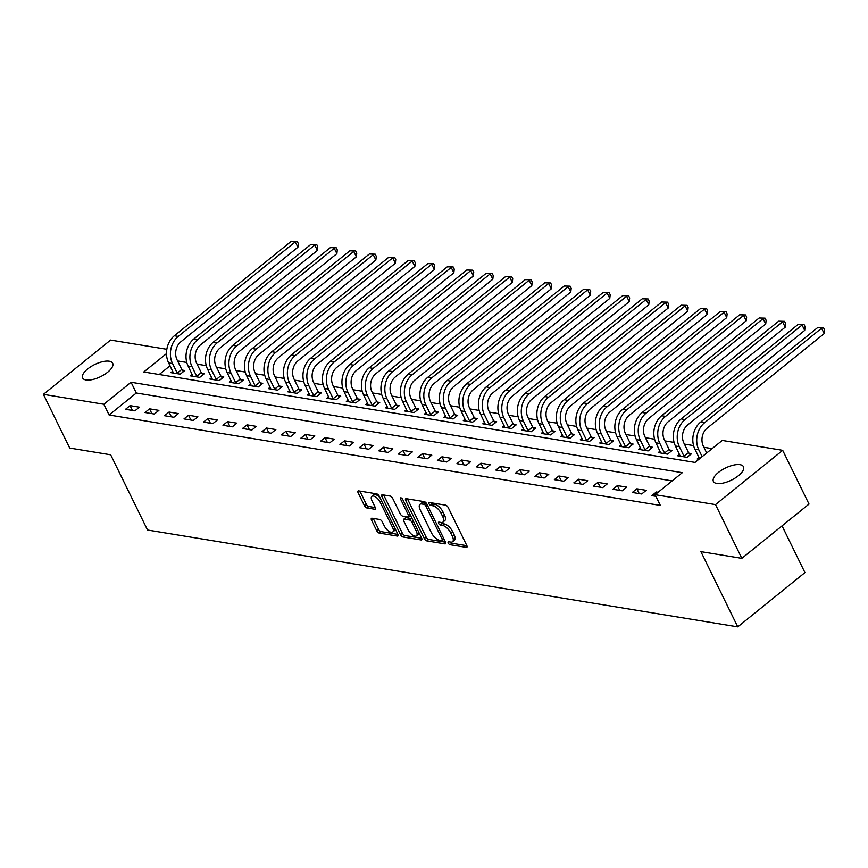 <?xml version="1.0" encoding="UTF-8"?>
<svg xmlns="http://www.w3.org/2000/svg" width="868" height="868" viewBox="0 0 868 868"><rect width="100%" height="100%" fill="white"/><g stroke="black" fill="none" stroke-linecap="round" stroke-linejoin="round"><path stroke-width="1.3" d="M448.246 543.043A1.801 0.814 -128.9 0 0 450.036 544.703L466.3 547.372A2.571 1.161 -128.9 0 0 466.886 547.252A2.571 1.161 -128.9 0 0 466.8 545.505L448.192 507.53A2.571 1.161 -128.9 0 0 445.631 505.165L429.367 502.496A1.801 0.814 -128.9 0 0 428.955 502.583A1.801 0.814 -128.9 0 0 429.02 503.798A1.801 0.814 -128.9 0 0 430.81 505.458L432.915 505.794A8.213 3.7 -128.9 0 1 441.128 513.357L442.669 516.525A8.213 3.7 -128.9 0 1 442.94 522.102A8.213 3.7 -128.9 0 1 441.085 522.471L438.98 522.124A1.801 0.814 -128.9 0 0 438.568 522.2A1.801 0.814 -128.9 0 0 438.633 523.426A1.801 0.814 -128.9 0 0 440.423 525.075L442.528 525.422A8.213 3.7 -128.9 0 1 450.742 532.974L452.282 536.142A8.213 3.7 -128.9 0 1 452.553 541.73A8.213 3.7 -128.9 0 1 450.698 542.088L448.593 541.74A1.801 0.814 -128.9 0 0 448.181 541.827A1.801 0.814 -128.9 0 0 448.246 543.043M450.329 542.033A1.801 0.814 -128.9 0 0 451.859 543.238L466.886 545.701M431.103 502.789A1.801 0.814 -128.9 0 0 432.633 503.982L434.738 504.33L432.915 505.794M440.716 522.406A1.801 0.814 -128.9 0 0 442.246 523.61L444.351 523.957L442.528 525.422M109.27 361.207A16.731 6.738 153.9 0 1 112.677 363.225A16.731 6.738 153.9 0 1 104.344 374.564A16.731 6.738 153.9 0 1 86.03 379.978A16.731 6.738 153.9 0 1 82.623 377.949A16.731 6.738 153.9 0 1 90.956 366.611A16.731 6.738 153.9 0 1 109.27 361.207M740.057 464.695A16.731 6.738 153.9 0 1 743.464 466.724A16.731 6.738 153.9 0 1 735.131 478.062A16.731 6.738 153.9 0 1 716.816 483.476A16.731 6.738 153.9 0 1 713.409 481.447A16.731 6.738 153.9 0 1 721.742 470.109A16.731 6.738 153.9 0 1 740.057 464.695M371.992 518.218A2.571 1.161 -128.9 0 0 371.417 518.326A2.571 1.161 -128.9 0 0 371.504 520.073L376.723 530.728A2.571 1.161 -128.9 0 0 379.283 533.093L397.349 536.055A2.571 1.161 -128.9 0 0 397.924 535.936A2.571 1.161 -128.9 0 0 397.837 534.2L379.24 496.214A2.571 1.161 -128.9 0 0 376.669 493.859L358.614 490.887A2.571 1.161 -128.9 0 0 358.028 491.006A2.571 1.161 -128.9 0 0 358.115 492.753L364.419 505.621A2.571 1.161 -128.9 0 0 366.98 507.986L374.716 509.245A2.571 1.161 -128.9 0 0 375.291 509.136A2.571 1.161 -128.9 0 0 375.215 507.389L372.079 501.01A6.868 3.092 -128.9 0 1 371.862 496.344A6.868 3.092 -128.9 0 1 380.271 502.355L392.52 527.353A6.868 3.092 -128.9 0 1 392.737 532.019A6.868 3.092 -128.9 0 1 384.329 526.008L382.289 521.842A2.571 1.161 -128.9 0 0 379.728 519.487L371.992 518.218M166.504 353.612L143.773 371.981L695.029 462.427L722.263 440.434L782.686 450.34L809.019 504.08L741.836 558.352L700.899 551.636L737.757 626.87L147.517 530.023L110.659 454.789L69.722 448.072L43.4 394.332L110.572 340.072L166.84 349.294M741.836 558.352L715.514 504.612L655.08 494.695L682.313 472.691L131.057 382.245L103.824 404.249L43.4 394.332M672.147 480.905L136.33 392.998L109.097 414.991L660.353 505.436L655.08 494.695M109.097 414.991L103.824 404.249M424.322 538.54A2.571 1.161 -128.9 0 0 426.882 540.905L444.948 543.867A2.571 1.161 -128.9 0 0 445.534 543.748A2.571 1.161 -128.9 0 0 445.447 542.001L426.839 504.026A2.571 1.161 -128.9 0 0 424.278 501.661L406.213 498.699A2.571 1.161 -128.9 0 0 405.638 498.818A2.571 1.161 -128.9 0 0 405.714 500.565L424.322 538.54L426.134 537.075A2.571 1.161 -128.9 0 0 428.705 539.429L445.534 542.196M421.143 539.961L403.088 536.999A2.571 1.161 -128.9 0 1 400.517 534.634L381.92 496.659A2.571 1.161 -128.9 0 1 381.833 494.912A2.571 1.161 -128.9 0 1 382.408 494.793L390.144 496.062A2.571 1.161 -128.9 0 1 392.705 498.427L400.256 513.823A2.571 1.161 -128.9 0 0 402.817 516.189L407.949 517.035A2.571 1.161 -128.9 0 0 408.524 516.916A2.571 1.161 -128.9 0 0 408.437 515.169L400.582 499.133A1.801 0.814 -128.9 0 1 400.528 497.917A1.801 0.814 -128.9 0 1 402.73 499.491L421.642 538.095A2.571 1.161 -128.9 0 1 421.729 539.842A2.571 1.161 -128.9 0 1 421.143 539.961L421.956 539.299M658.074 492.275L656.36 491.993L651.825 495.661L655.882 496.322M646.226 490.333L636.862 488.792L632.327 492.46L641.68 494L646.226 490.333M626.729 487.132L617.376 485.592L612.83 489.259L622.193 490.8L626.729 487.132M607.231 483.932L597.878 482.402L593.343 486.069L602.696 487.599L607.231 483.932M587.745 480.731L578.392 479.201L573.846 482.868L583.209 484.398L587.745 480.731M568.247 477.541L558.894 476L554.359 479.668L563.712 481.208L568.247 477.541M548.76 474.34L539.397 472.8L534.862 476.467L544.214 478.008L548.76 474.34M529.263 471.14L519.91 469.61L515.375 473.277L524.728 474.807L529.263 471.14M509.776 467.939L500.413 466.409L495.878 470.076L505.23 471.606L509.776 467.939M490.279 464.749L480.926 463.208L476.38 466.875L485.744 468.405L490.279 464.749M470.792 461.548L461.429 460.007L456.894 463.675L466.246 465.215L470.792 461.548M451.295 458.347L441.942 456.807L437.396 460.474L446.76 462.015L451.295 458.347M431.797 455.147L422.445 453.617L417.909 457.284L427.262 458.814L431.797 455.147M412.311 451.946L402.947 450.416L398.412 454.083L407.765 455.613L412.311 451.946M392.813 448.756L383.461 447.215L378.925 450.883L388.278 452.423L392.813 448.756M373.327 445.555L363.963 444.015L359.428 447.682L368.781 449.223L373.327 445.555M353.829 442.354L344.477 440.825L339.93 444.492L349.294 446.022L353.829 442.354M334.343 439.154L324.979 437.624L320.444 441.291L329.797 442.821L334.343 439.154M314.845 435.964L305.493 434.423L300.946 438.09L310.31 439.62L314.845 435.964M295.348 432.763L285.995 431.222L281.46 434.89L290.813 436.43L295.348 432.763M275.861 429.562L266.498 428.032L261.962 431.689L271.315 433.23L275.861 429.562M256.364 426.362L247.011 424.832L242.476 428.499L251.828 430.029L256.364 426.362M236.877 423.161L227.514 421.631L222.978 425.298L232.331 426.828L236.877 423.161M217.38 419.971L208.027 418.43L203.481 422.098L212.844 423.638L217.38 419.971M197.893 416.77L188.53 415.229L183.994 418.897L193.347 420.438L197.893 416.77M178.396 413.569L169.043 412.04L164.497 415.707L173.86 417.237L178.396 413.569M158.898 410.369L149.546 408.839L145.01 412.506L154.363 414.036L158.898 410.369M139.412 407.179L130.048 405.638L125.513 409.305L134.865 410.846L139.412 407.179M712.085 448.647L703.915 447.302M693.586 445.609L684.418 444.101M674.089 442.409L664.921 440.901M654.591 439.208L645.434 437.711M635.105 436.018L625.936 434.51M615.607 432.817L606.45 431.309M596.121 429.617L586.952 428.108M576.623 426.416L567.466 424.919M557.137 423.215L547.968 421.718M537.639 420.025L528.471 418.517M518.153 416.824L508.984 415.316M498.655 413.624L489.487 412.126M479.158 410.423L470 408.926M459.671 407.233L450.503 405.725M440.174 404.032L431.016 402.524M420.687 400.832L411.519 399.323M401.19 397.631L392.021 396.134M381.703 394.43L372.535 392.933M362.206 391.24L353.037 389.732M342.708 388.039L333.551 386.531M323.221 384.839L314.053 383.341M303.724 381.638L294.567 380.141M284.237 378.448L275.069 376.94M264.74 375.247L255.572 373.739M245.253 372.046L236.085 370.538M225.756 368.846L216.588 367.348M206.258 365.645L197.101 364.148M186.772 362.455L177.604 360.947M170.041 365.764L159.202 374.509M699.011 457.544L697.21 458.998L698.924 459.281M679.514 454.344L677.713 455.798L687.076 457.327L691.612 453.671L689.073 453.248M660.016 451.143L658.226 452.597L667.579 454.138L672.114 450.47L669.575 450.047M640.53 447.953L638.729 449.396L648.092 450.937L652.627 447.27L650.078 446.846M621.032 444.752L619.242 446.206L628.595 447.736L633.13 444.069L630.591 443.656M601.546 441.552L599.745 443.005L609.097 444.535L613.643 440.868L611.094 440.456M582.048 438.351L580.247 439.805L589.611 441.345L594.146 437.678L591.607 437.255M562.562 435.15L560.761 436.604L570.113 438.145L574.659 434.477L572.11 434.054M543.064 431.96L541.263 433.414L550.627 434.944L555.162 431.277L552.623 430.864M523.567 428.759L521.776 430.213L531.129 431.743L535.664 428.076L533.126 427.664M504.08 425.559L502.279 427.013L511.643 428.542L516.178 424.886L513.628 424.463M484.583 422.358L482.792 423.812L492.145 425.353L496.68 421.685L494.142 421.262M465.096 419.168L463.295 420.611L472.648 422.152L477.194 418.484L474.644 418.072M445.599 415.967L443.798 417.421L453.161 418.951L457.696 415.284L455.157 414.871M426.112 412.767L424.311 414.22L433.664 415.75L438.21 412.083L435.66 411.671M406.615 409.566L404.814 411.02L414.177 412.56L418.712 408.893L416.173 408.47M387.117 406.365L385.327 407.819L394.68 409.36L399.215 405.692L396.676 405.269M367.631 403.175L365.829 404.629L375.193 406.159L379.728 402.492L377.179 402.079M348.133 399.974L346.343 401.428L355.696 402.958L360.231 399.291L357.692 398.879M328.646 396.774L326.845 398.228L336.198 399.757L340.744 396.101L338.195 395.678M309.149 393.573L307.348 395.027L316.711 396.567L321.247 392.9L318.708 392.477M289.662 390.383L287.861 391.826L297.214 393.367L301.76 389.699L299.21 389.287M270.165 387.182L268.364 388.636L277.727 390.166L282.263 386.499L279.724 386.086M250.668 383.981L248.877 385.435L258.23 386.965L262.765 383.298L260.226 382.886M231.181 380.781L229.38 382.235L238.743 383.775L243.279 380.108L240.729 379.685M211.683 377.58L209.893 379.034L219.246 380.575L223.781 376.907L221.242 376.484M192.197 374.39L190.396 375.844L199.748 377.374L204.295 373.707L201.745 373.294M172.699 371.189L170.898 372.643L180.262 374.173L184.797 370.506L182.258 370.094M737.757 626.87L804.94 572.598L782.046 525.867M782.686 450.34L715.514 504.612M136.33 392.998L131.057 382.245M656.36 491.993L656.946 493.187M636.862 488.792L639.217 493.588M617.376 485.592L619.719 490.398M597.878 482.402L600.233 487.198M578.392 479.201L580.735 483.997M558.894 476L561.249 480.796M539.397 472.8L541.751 477.595M519.91 469.61L522.254 474.405M500.413 466.409L502.767 471.205M480.926 463.208L483.27 468.004M461.429 460.007L463.783 464.803M441.942 456.807L444.286 461.613M422.445 453.617L424.799 458.412M402.947 450.416L405.302 455.212M383.461 447.215L385.804 452.011M363.963 444.015L366.318 448.81M344.477 440.825L346.82 445.62M324.979 437.624L327.334 442.42M305.493 434.423L307.836 439.219M285.995 431.222L288.35 436.018M266.498 428.032L268.852 432.828M247.011 424.832L249.355 429.627M227.514 421.631L229.868 426.427M208.027 418.43L210.371 423.226M188.53 415.229L190.884 420.036M169.043 412.04L171.387 416.835M149.546 408.839L151.9 413.635M130.048 405.638L132.403 410.434M452.553 541.73L454.365 540.265A8.213 3.7 -128.9 0 0 454.105 534.677L452.282 536.142M444.351 523.957A8.213 3.7 -128.9 0 1 452.553 531.509L454.105 534.677M442.94 522.102L444.752 520.637A8.213 3.7 -128.9 0 0 444.492 515.049L442.669 516.525M434.738 504.33A8.213 3.7 -128.9 0 1 442.94 511.892L444.492 515.049M407.45 498.905A2.571 1.161 -128.9 0 0 407.537 499.089L426.134 537.075M441.823 540.634A1.801 0.814 -128.9 0 0 442.224 540.558A1.801 0.814 -128.9 0 0 442.17 539.332L425.83 506.001A1.801 0.814 -128.9 0 0 424.04 504.341L421.815 503.982A8.213 3.7 -128.9 0 0 419.971 504.341A8.213 3.7 -128.9 0 0 420.231 509.928L431.396 532.713A8.213 3.7 -128.9 0 0 439.599 540.265L441.823 540.634M443.635 539.169A1.801 0.814 -128.9 0 0 444.025 539.104L442.224 540.558M426.145 502.963A1.801 0.814 -128.9 0 0 425.852 502.876L424.04 504.341M419.971 504.341L421.783 502.876A8.213 3.7 -128.9 0 1 423.638 502.507L425.852 502.876M421.729 538.29L404.9 535.534L403.088 536.999M383.645 494.999A2.571 1.161 -128.9 0 0 383.732 495.183L402.34 533.169A2.571 1.161 -128.9 0 0 404.9 535.534M408.524 516.916L410.336 515.451A2.571 1.161 -128.9 0 0 410.466 515.288M408.079 529.816A6.868 3.092 -128.9 0 0 416.488 535.827A6.868 3.092 -128.9 0 0 416.271 531.151L411.953 522.341A2.571 1.161 -128.9 0 0 409.392 519.986L404.26 519.14A2.571 1.161 -128.9 0 0 403.685 519.259A2.571 1.161 -128.9 0 0 403.761 521.006L408.079 529.816M416.488 535.827L418.311 534.362A6.868 3.092 -128.9 0 0 418.929 532.561M412.333 519.086A2.571 1.161 -128.9 0 0 411.204 518.521L409.392 519.986M403.685 519.259L405.497 517.795A2.571 1.161 -128.9 0 1 406.083 517.675L411.204 518.521M392.737 532.019L394.56 530.554A6.868 3.092 -128.9 0 0 395.179 528.753M380.021 497.82A6.868 3.092 -128.9 0 0 373.674 494.868L371.862 496.344M359.84 491.093A2.571 1.161 -128.9 0 0 359.927 491.288L366.231 504.156A2.571 1.161 -128.9 0 0 368.802 506.511L375.301 507.585M373.229 518.413A2.571 1.161 -128.9 0 0 373.316 518.608L378.535 529.263A2.571 1.161 -128.9 0 0 381.095 531.628L397.935 534.384M706.704 452.998L703.373 446.206A13.074 10.416 -80.7 0 1 707.181 428.13L824.199 333.605L821.562 328.234L704.556 422.749A19.606 15.624 99.3 0 0 698.838 449.874L702.158 456.666M817.667 327.594L823.548 327.746L817.667 327.594L700.65 422.108A19.606 15.624 99.3 0 0 694.932 449.233L699.597 458.738M823.548 327.746L824.6 329.894L824.199 333.605M688.574 452.586L683.875 443.005A13.074 10.416 -80.7 0 1 687.695 424.929L804.701 330.404L802.075 325.033L685.058 419.548A19.606 15.624 99.3 0 0 679.34 446.673L684.038 456.253L688.574 452.586L690.223 454.789M798.18 324.393L804.05 324.545L798.18 324.393L681.163 418.908A19.606 15.624 99.3 0 0 675.445 446.033L680.262 456.21M684.526 456.915L684.038 456.253M804.05 324.545L805.103 326.694L804.701 330.404M669.076 449.385L664.389 439.805A13.074 10.416 -80.7 0 1 668.197 421.729L785.215 327.203L782.578 321.833L665.572 416.358A19.606 15.624 99.3 0 0 659.854 443.472L664.541 453.053L669.076 449.385L670.725 451.588M778.683 321.193L784.563 321.344L778.683 321.193L661.666 415.718A19.606 15.624 99.3 0 0 655.948 442.832L660.765 453.02M665.04 453.714L664.541 453.053M784.563 321.344L785.616 323.493L785.215 327.203M649.59 446.185L644.891 436.615A13.074 10.416 -80.7 0 1 648.711 418.528L765.717 324.014L763.091 318.632L646.074 413.157A19.606 15.624 99.3 0 0 640.356 440.282L645.043 449.852L649.59 446.185L651.239 448.398M759.185 317.992L765.066 318.144L759.185 317.992L642.179 412.517A19.606 15.624 99.3 0 0 636.461 439.642L641.278 449.819M645.542 450.514L645.043 449.852M765.066 318.144L766.119 320.303L765.717 324.014M630.092 442.995L625.405 433.414A13.074 10.416 -80.7 0 1 629.213 415.327L746.23 320.813L743.594 315.431L626.577 409.956A19.606 15.624 99.3 0 0 620.859 437.081L625.557 446.662L630.092 442.995L631.741 445.197M739.699 314.802L745.579 314.954L739.699 314.802L622.681 409.316A19.606 15.624 99.3 0 0 616.964 436.441L621.781 446.619M626.045 447.324L625.557 446.662M745.579 314.954L746.632 317.102L746.23 320.813M610.605 439.794L605.907 430.213A13.074 10.416 -80.7 0 1 609.727 412.137L726.733 317.612L724.107 312.241L607.09 406.756A19.606 15.624 99.3 0 0 601.372 433.881L606.059 443.461L610.605 439.794L612.244 441.996M720.201 311.601L726.082 311.753L720.201 311.601L603.195 406.115A19.606 15.624 99.3 0 0 597.477 433.24L602.284 443.418M606.558 444.123L606.059 443.461M726.082 311.753L727.134 313.901L726.733 317.612M591.108 436.593L586.421 427.013A13.074 10.416 -80.7 0 1 590.229 408.936L707.246 314.411L704.61 309.041L587.593 403.566A19.606 15.624 99.3 0 0 581.875 430.68L586.573 440.26L591.108 436.593L592.757 438.796M700.715 308.4L706.595 308.552L700.715 308.4L583.697 402.926A19.606 15.624 99.3 0 0 577.98 430.04L582.797 440.228M587.061 440.922L586.573 440.26M706.595 308.552L707.648 310.701L707.246 314.411M571.621 433.392L566.923 423.823A13.074 10.416 -80.7 0 1 570.732 405.736L687.749 311.211L685.112 305.84L568.106 400.365A19.606 15.624 99.3 0 0 562.388 427.479L567.075 437.06L571.621 433.392L573.26 435.595M681.217 305.2L687.098 305.352L681.217 305.2L564.2 399.725A19.606 15.624 99.3 0 0 558.482 426.839L563.299 437.027M567.574 437.722L567.075 437.06M687.098 305.352L688.15 307.5L687.749 311.211M552.124 430.202L547.426 420.622A13.074 10.416 -80.7 0 1 551.245 402.535L668.251 308.021L665.626 302.639L548.609 397.164A19.606 15.624 99.3 0 0 542.891 424.289L547.589 433.87L552.124 430.202L553.773 432.405M661.731 301.999L667.6 302.162L661.731 301.999L544.713 396.524A19.606 15.624 99.3 0 0 538.995 423.649L543.813 433.826M548.077 434.532L547.589 433.87M667.6 302.162L668.653 304.31L668.251 308.021M532.626 427.002L527.939 417.421A13.074 10.416 -80.7 0 1 531.748 399.345L648.765 304.82L646.128 299.449L529.122 393.964A19.606 15.624 99.3 0 0 523.404 421.089L528.091 430.669L532.626 427.002L534.276 429.204M642.233 298.809L648.114 298.961L642.233 298.809L525.216 393.323A19.606 15.624 99.3 0 0 519.498 420.448L524.315 430.626M528.59 431.331L528.091 430.669M648.114 298.961L649.166 301.109L648.765 304.82M513.14 423.801L508.442 414.22A13.074 10.416 -80.7 0 1 512.261 396.144L629.267 301.619L626.642 296.248L509.624 390.763A19.606 15.624 99.3 0 0 503.907 417.888L508.594 427.468L513.14 423.801L514.789 426.004M622.736 295.608L628.616 295.76L622.736 295.608L505.729 390.133A19.606 15.624 99.3 0 0 500.011 417.248L504.829 427.425M509.093 428.13L508.594 427.468M628.616 295.76L629.669 297.908L629.267 301.619M493.642 420.6L488.955 411.02A13.074 10.416 -80.7 0 1 492.764 392.944L609.781 298.418L607.144 293.048L490.127 387.573A19.606 15.624 99.3 0 0 484.409 414.687L489.107 424.268L493.642 420.6L495.292 422.803M603.249 292.407L609.13 292.559L603.249 292.407L486.232 386.933A19.606 15.624 99.3 0 0 480.514 414.047L485.331 424.235M489.595 424.929L489.107 424.268M609.13 292.559L610.182 294.708L609.781 298.418M474.156 417.41L469.458 407.83A13.074 10.416 -80.7 0 1 473.277 389.743L590.283 295.228L587.658 289.847L470.64 384.372A19.606 15.624 99.3 0 0 464.922 411.497L469.61 421.067L474.156 417.41L475.794 419.613M583.752 289.207L589.632 289.359L583.752 289.207L466.745 383.732A19.606 15.624 99.3 0 0 461.027 410.857L465.834 421.034M470.109 421.729L469.61 421.067M589.632 289.359L590.685 291.518L590.283 295.228M454.658 414.21L449.971 404.629A13.074 10.416 -80.7 0 1 453.78 386.542L570.797 292.028L568.16 286.657L451.143 381.171A19.606 15.624 99.3 0 0 445.425 408.296L450.123 417.877L454.658 414.21L456.308 416.412M564.265 286.017L570.146 286.169L564.265 286.017L447.248 380.531A19.606 15.624 99.3 0 0 441.53 407.656L446.347 417.834M450.611 418.539L450.123 417.877M570.146 286.169L571.198 288.317L570.797 292.028M435.172 411.009L430.474 401.428A13.074 10.416 -80.7 0 1 434.282 383.352L551.299 288.827L548.663 283.456L431.656 377.971A19.606 15.624 99.3 0 0 425.938 405.096L430.626 414.676L435.172 411.009L436.81 413.211M544.768 282.816L550.648 282.968L544.768 282.816L427.75 377.33A19.606 15.624 99.3 0 0 422.032 404.455L426.85 414.633M431.125 415.338L430.626 414.676M550.648 282.968L551.701 285.116L551.299 288.827M415.674 407.808L410.976 398.228A13.074 10.416 -80.7 0 1 414.796 380.151L531.802 285.626L529.176 280.255L412.159 374.781A19.606 15.624 99.3 0 0 406.441 401.895L411.139 411.475L415.674 407.808L417.324 410.011M525.281 279.615L531.151 279.767L525.281 279.615L408.264 374.141A19.606 15.624 99.3 0 0 402.546 401.255L407.363 411.443M411.627 412.137L411.139 411.475M531.151 279.767L532.203 281.916L531.802 285.626M396.177 404.607L391.49 395.038A13.074 10.416 -80.7 0 1 395.298 376.951L512.315 282.436L509.679 277.055L392.672 371.58A19.606 15.624 99.3 0 0 386.954 398.694L391.642 408.275L396.177 404.607L397.826 406.821M505.784 276.415L511.664 276.567L505.784 276.415L388.766 370.94A19.606 15.624 99.3 0 0 383.048 398.065L387.866 408.242M392.141 408.936L391.642 408.275M511.664 276.567L512.717 278.726L512.315 282.436M376.69 401.417L371.992 391.837A13.074 10.416 -80.7 0 1 375.811 373.75L492.818 279.236L490.192 273.854L373.175 368.379A19.606 15.624 99.3 0 0 367.457 395.504L372.144 405.085L376.69 401.417L378.339 403.62M486.286 273.214L492.167 273.377L486.286 273.214L369.28 367.739A19.606 15.624 99.3 0 0 363.562 394.864L368.379 405.041M372.643 405.747L372.144 405.085M492.167 273.377L493.219 275.525L492.818 279.236M357.193 398.217L352.506 388.636A13.074 10.416 -80.7 0 1 356.314 370.56L473.331 276.035L470.695 270.664L353.677 365.178A19.606 15.624 99.3 0 0 347.959 392.303L352.658 401.884L357.193 398.217L358.842 400.419M466.8 270.024L472.68 270.176L466.8 270.024L349.782 364.538A19.606 15.624 99.3 0 0 344.064 391.663L348.882 401.841M353.146 402.546L352.658 401.884M472.68 270.176L473.733 272.324L473.331 276.035M337.706 395.016L333.008 385.435A13.074 10.416 -80.7 0 1 336.827 367.359L453.834 272.834L451.208 267.463L334.191 361.989A19.606 15.624 99.3 0 0 328.473 389.103L333.16 398.683L337.706 395.016L339.345 397.219M447.302 266.823L453.183 266.975L447.302 266.823L330.296 361.348A19.606 15.624 99.3 0 0 324.578 388.463L329.384 398.64M333.659 399.345L333.16 398.683M453.183 266.975L454.235 269.123L453.834 272.834M318.209 391.815L313.522 382.235A13.074 10.416 -80.7 0 1 317.33 364.159L434.347 269.633L431.711 264.263L314.693 358.788A19.606 15.624 99.3 0 0 308.975 385.902L313.673 395.482L318.209 391.815L319.858 394.018M427.815 263.622L433.696 263.774L427.815 263.622L310.798 358.148A19.606 15.624 99.3 0 0 305.08 385.262L309.898 395.45M314.162 396.144L313.673 395.482M433.696 263.774L434.749 265.923L434.347 269.633M298.722 388.625L294.024 379.045A13.074 10.416 -80.7 0 1 297.832 360.958L414.85 266.443L412.213 261.062L295.207 355.587A19.606 15.624 99.3 0 0 289.489 382.712L294.176 392.282L298.722 388.625L300.361 390.828M408.318 260.422L414.199 260.584L408.318 260.422L291.301 354.947A19.606 15.624 99.3 0 0 285.583 382.072L290.4 392.249M294.675 392.944L294.176 392.282M414.199 260.584L415.251 262.733L414.85 266.443M279.225 385.425L274.527 375.844A13.074 10.416 -80.7 0 1 278.346 357.757L395.363 263.243L392.727 257.872L275.709 352.386A19.606 15.624 99.3 0 0 269.991 379.511L274.689 389.092L279.225 385.425L280.874 387.627M388.831 257.232L394.701 257.384L388.831 257.232L271.814 351.746A19.606 15.624 99.3 0 0 266.096 378.871L270.914 389.048M275.178 389.754L274.689 389.092M394.701 257.384L395.754 259.532L395.363 263.243M259.727 382.224L255.04 372.643A13.074 10.416 -80.7 0 1 258.848 354.567L375.866 260.042L373.229 254.671L256.223 349.186A19.606 15.624 99.3 0 0 250.505 376.311L255.192 385.891L259.727 382.224L261.377 384.426M369.334 254.031L375.215 254.183L369.334 254.031L252.317 348.545A19.606 15.624 99.3 0 0 246.599 375.67L251.416 385.848M255.691 386.553L255.192 385.891M375.215 254.183L376.267 256.331L375.866 260.042M240.241 379.023L235.543 369.442A13.074 10.416 -80.7 0 1 239.362 351.366L356.368 256.841L353.743 251.47L236.725 345.996A19.606 15.624 99.3 0 0 231.007 373.11L235.695 382.69L240.241 379.023L241.89 381.226M349.837 250.83L355.717 250.982L349.837 250.83L232.83 345.356A19.606 15.624 99.3 0 0 227.112 372.47L231.93 382.658M236.194 383.352L235.695 382.69M355.717 250.982L356.77 253.131L356.368 256.841M220.743 375.822L216.056 366.253A13.074 10.416 -80.7 0 1 219.864 348.166L336.882 253.651L334.245 248.27L217.228 342.795A19.606 15.624 99.3 0 0 211.51 369.92L216.208 379.49L220.743 375.822L222.392 378.036M330.35 247.63L336.231 247.781L330.35 247.63L213.333 342.155A19.606 15.624 99.3 0 0 207.615 369.28L212.432 379.457M216.707 380.151L216.208 379.49M336.231 247.781L337.283 249.941L336.882 253.651M201.257 372.632L196.559 363.052A13.074 10.416 -80.7 0 1 200.378 344.965L317.384 250.451L314.759 245.069L197.741 339.594A19.606 15.624 99.3 0 0 192.023 366.719L196.71 376.3L201.257 372.632L202.895 374.835M310.852 244.44L316.733 244.592L310.852 244.44L193.846 338.954A19.606 15.624 99.3 0 0 188.128 366.079L192.935 376.256M197.21 376.962L196.71 376.3M316.733 244.592L317.786 246.74L317.384 250.451M181.759 369.432L177.072 359.851A13.074 10.416 -80.7 0 1 180.88 341.775L297.898 247.25L295.261 241.879L178.244 336.393A19.606 15.624 99.3 0 0 172.526 363.518L177.224 373.099L181.759 369.432L183.408 371.634M291.366 241.239L297.247 241.391L291.366 241.239L174.349 335.753A19.606 15.624 99.3 0 0 168.631 362.878L173.448 373.056M177.712 373.761L177.224 373.099M297.247 241.391L298.299 243.539L297.898 247.25M451.859 543.238L450.036 544.703M432.633 503.982L430.81 505.458M442.246 523.61L440.423 525.075M452.553 531.509L450.742 532.974M442.94 511.892L441.128 513.357M467.114 546.71L466.3 547.372M407.537 499.089L405.714 500.565M445.761 543.205L444.948 543.867M428.705 539.429L426.882 540.905M443.581 538.193L442.17 539.332M427.251 504.851L425.83 506.001M423.638 502.507L421.815 503.982M402.34 533.169L400.517 534.634M383.732 495.183L381.92 496.659M409.848 514.03L408.437 515.169M401.71 498.232L400.582 499.133M417.682 530.012L416.271 531.151M413.363 521.201L411.953 522.341M406.083 517.675L404.26 519.14M393.931 526.214L392.52 527.353M381.681 501.216L380.271 502.355M375.529 508.594L374.716 509.245M368.802 506.511L366.98 507.986M366.231 504.156L364.419 505.621M359.927 491.288L358.115 492.753M398.152 535.393L397.349 536.055M381.095 531.628L379.283 533.093M378.535 529.263L376.723 530.728M373.316 518.608L371.504 520.073M698.838 449.874L694.932 449.233M704.556 422.749L700.65 422.108M679.34 446.673L675.445 446.033M685.058 419.548L681.163 418.908M659.854 443.472L655.948 442.832M665.572 416.358L661.666 415.718M640.356 440.282L636.461 439.642M646.074 413.157L642.179 412.517M620.859 437.081L616.964 436.441M626.577 409.956L622.681 409.316M601.372 433.881L597.477 433.24M607.09 406.756L603.195 406.115M581.875 430.68L577.98 430.04M587.593 403.566L583.697 402.926M562.388 427.479L558.482 426.839M568.106 400.365L564.2 399.725M542.891 424.289L538.995 423.649M548.609 397.164L544.713 396.524M523.404 421.089L519.498 420.448M529.122 393.964L525.216 393.323M503.907 417.888L500.011 417.248M509.624 390.763L505.729 390.133M484.409 414.687L480.514 414.047M490.127 387.573L486.232 386.933M464.922 411.497L461.027 410.857M470.64 384.372L466.745 383.732M445.425 408.296L441.53 407.656M451.143 381.171L447.248 380.531M425.938 405.096L422.032 404.455M431.656 377.971L427.75 377.33M406.441 401.895L402.546 401.255M412.159 374.781L408.264 374.141M386.954 398.694L383.048 398.065M392.672 371.58L388.766 370.94M367.457 395.504L363.562 394.864M373.175 368.379L369.28 367.739M347.959 392.303L344.064 391.663M353.677 365.178L349.782 364.538M328.473 389.103L324.578 388.463M334.191 361.989L330.296 361.348M308.975 385.902L305.08 385.262M314.693 358.788L310.798 358.148M289.489 382.712L285.583 382.072M295.207 355.587L291.301 354.947M269.991 379.511L266.096 378.871M275.709 352.386L271.814 351.746M250.505 376.311L246.599 375.67M256.223 349.186L252.317 348.545M231.007 373.11L227.112 372.47M236.725 345.996L232.83 345.356M211.51 369.92L207.615 369.28M217.228 342.795L213.333 342.155M192.023 366.719L188.128 366.079M197.741 339.594L193.846 338.954M172.526 363.518L168.631 362.878M178.244 336.393L174.349 335.753"/></g></svg>
